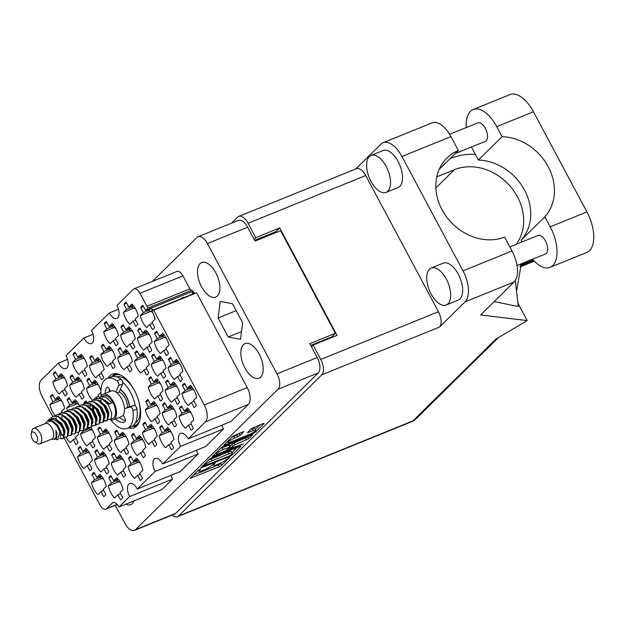 <?xml version="1.0" encoding="UTF-8"?>
<svg xmlns="http://www.w3.org/2000/svg" width="625" height="625" viewBox="0 0 625 625"><rect width="100%" height="100%" fill="white"/><g stroke="black" fill="none" stroke-linecap="round" stroke-linejoin="round"><path stroke-width="0.94" d="M140 293.297A7.984 4.023 -112.1 0 0 133.961 288.891L176.906 271.469A7.984 4.023 67.9 0 1 182.945 275.867L140 293.297L146.938 306.289A7.984 4.023 67.9 0 0 148.016 308L145.594 310.391L142.922 305.391A12.969 6.547 -112.1 0 0 142.805 305.438A12.969 6.547 -112.1 0 0 140.719 307.562L143.391 312.562L140.305 315.602A12.969 6.547 -112.1 0 0 142.742 322.32A12.969 6.547 -112.1 0 0 146.688 327.555L149.773 324.516L152.445 329.516A12.969 6.547 -112.1 0 0 152.555 329.477A12.969 6.547 -112.1 0 0 154.648 327.344L151.977 322.344L155.062 319.305A12.969 6.547 -112.1 0 0 151.539 310.766A7.984 4.023 67.9 0 0 152.977 310.688A7.984 4.023 67.9 0 0 153.68 310.227L204.281 405L247.227 387.57A13.57 6.844 67.9 0 1 248.352 404.445L231.102 421.438L188.156 438.867A9.977 5.031 -112.1 0 0 180.609 433.359A9.977 5.031 -112.1 0 0 180.562 446.352L162.703 463.945L205.648 446.516L223.508 428.93L180.562 446.352M123.906 304.297L126.57 309.297L123.492 312.336A12.969 6.547 -112.1 0 0 125.93 319.055A12.969 6.547 -112.1 0 0 129.875 324.297L132.953 321.258L135.625 326.258A12.969 6.547 -112.1 0 0 135.742 326.211A12.969 6.547 -112.1 0 0 137.828 324.086L135.156 319.086L138.242 316.047A12.969 6.547 -112.1 0 0 131.859 304.094L128.773 307.125L126.109 302.125A12.969 6.547 -112.1 0 0 125.992 302.172A12.969 6.547 -112.1 0 0 123.906 304.297L126.664 303.18M148.719 379L151.391 384.008L148.305 387.039A12.969 6.547 -112.1 0 0 150.742 393.766A12.969 6.547 -112.1 0 0 154.688 399L157.773 395.961L160.438 400.961A12.969 6.547 -112.1 0 0 160.555 400.914A12.969 6.547 -112.1 0 0 162.641 398.789L159.977 393.789L163.055 390.75A12.969 6.547 -112.1 0 0 156.672 378.797L153.594 381.836L150.922 376.836A12.969 6.547 -112.1 0 0 150.805 376.875A12.969 6.547 -112.1 0 0 148.719 379L151.484 377.883M168.469 359.539L171.141 364.539L168.055 367.578A12.969 6.547 -112.1 0 0 170.5 374.297A12.969 6.547 -112.1 0 0 174.438 379.531L177.523 376.492L180.195 381.492A12.969 6.547 -112.1 0 0 180.312 381.453A12.969 6.547 -112.1 0 0 182.398 379.328L179.727 374.32L182.812 371.289A12.969 6.547 -112.1 0 0 176.43 359.328L173.344 362.367L170.672 357.367A12.969 6.547 -112.1 0 0 170.562 357.414A12.969 6.547 -112.1 0 0 168.469 359.539L171.234 358.422M104.148 323.766L106.82 328.766L103.734 331.805A12.969 6.547 -112.1 0 0 106.172 338.523A12.969 6.547 -112.1 0 0 110.117 343.758L113.203 340.719L115.875 345.719A12.969 6.547 -112.1 0 0 115.984 345.672A12.969 6.547 -112.1 0 0 118.078 343.547L115.406 338.547L118.492 335.508A12.969 6.547 -112.1 0 0 112.102 323.555L109.023 326.594L106.352 321.594A12.969 6.547 -112.1 0 0 106.234 321.641A12.969 6.547 -112.1 0 0 104.148 323.766L106.914 322.641M137.781 330.289L140.453 335.289L137.367 338.328A12.969 6.547 -112.1 0 0 139.805 345.047A12.969 6.547 -112.1 0 0 143.75 350.281L146.836 347.242L149.5 352.242A12.969 6.547 -112.1 0 0 149.617 352.203A12.969 6.547 -112.1 0 0 151.703 350.07L149.039 345.07L152.117 342.031A12.969 6.547 -112.1 0 0 145.734 330.078L142.656 333.117L139.984 328.117A12.969 6.547 -112.1 0 0 139.867 328.164A12.969 6.547 -112.1 0 0 137.781 330.289L140.547 329.164M118.023 349.75L120.695 354.75L117.609 357.789A12.969 6.547 -112.1 0 0 120.047 364.508A12.969 6.547 -112.1 0 0 123.992 369.75L127.078 366.711L129.75 371.711A12.969 6.547 -112.1 0 0 129.867 371.664A12.969 6.547 -112.1 0 0 131.953 369.539L129.281 364.539L132.367 361.5A12.969 6.547 -112.1 0 0 125.984 349.547L122.898 352.586L120.227 347.578A12.969 6.547 -112.1 0 0 120.109 347.625A12.969 6.547 -112.1 0 0 118.023 349.75L120.789 348.633M151.656 356.273L154.328 361.281L151.242 364.312A12.969 6.547 -112.1 0 0 153.68 371.039A12.969 6.547 -112.1 0 0 157.625 376.273L160.711 373.234L163.383 378.234A12.969 6.547 -112.1 0 0 163.492 378.188A12.969 6.547 -112.1 0 0 165.586 376.062L162.914 371.062L166 368.023A12.969 6.547 -112.1 0 0 159.617 356.07L156.531 359.109L153.859 354.109A12.969 6.547 -112.1 0 0 153.742 354.148A12.969 6.547 -112.1 0 0 151.656 356.273L154.422 355.156M142.844 424.453L145.508 429.461L142.43 432.5A12.969 6.547 -112.1 0 0 144.867 439.219A12.969 6.547 -112.1 0 0 148.812 444.453L151.891 441.414L154.562 446.414A12.969 6.547 -112.1 0 0 154.68 446.367A12.969 6.547 -112.1 0 0 156.766 444.242L154.094 439.242L157.18 436.203A12.969 6.547 -112.1 0 0 150.797 424.25L147.711 427.289L145.047 422.289A12.969 6.547 -112.1 0 0 144.93 422.328A12.969 6.547 -112.1 0 0 142.844 424.453L145.602 423.336M120.961 327.023L123.633 332.023L120.547 335.062A12.969 6.547 -112.1 0 0 122.992 341.781A12.969 6.547 -112.1 0 0 126.93 347.023L130.016 343.984L132.688 348.984A12.969 6.547 -112.1 0 0 132.805 348.938A12.969 6.547 -112.1 0 0 134.891 346.812L132.219 341.812L135.305 338.773A12.969 6.547 -112.1 0 0 128.922 326.82L125.836 329.852L123.164 324.852A12.969 6.547 -112.1 0 0 123.055 324.898A12.969 6.547 -112.1 0 0 120.961 327.023L123.727 325.906M101.211 346.492L103.883 351.492L100.797 354.531A12.969 6.547 -112.1 0 0 103.234 361.25A12.969 6.547 -112.1 0 0 107.18 366.484L110.266 363.445L112.93 368.445A12.969 6.547 -112.1 0 0 113.047 368.398A12.969 6.547 -112.1 0 0 115.133 366.273L112.469 361.273L115.547 358.234A12.969 6.547 -112.1 0 0 109.164 346.281L106.086 349.32L103.414 344.32A12.969 6.547 -112.1 0 0 103.297 344.367A12.969 6.547 -112.1 0 0 101.211 346.492L103.977 345.367M154.594 333.547L157.266 338.555L154.18 341.586A12.969 6.547 -112.1 0 0 156.617 348.312A12.969 6.547 -112.1 0 0 160.562 353.547L163.648 350.508L166.32 355.508A12.969 6.547 -112.1 0 0 166.438 355.461A12.969 6.547 -112.1 0 0 168.523 353.336L165.852 348.336L168.938 345.297A12.969 6.547 -112.1 0 0 162.555 333.344L159.469 336.383L156.797 331.383A12.969 6.547 -112.1 0 0 156.68 331.422A12.969 6.547 -112.1 0 0 154.594 333.547L157.359 332.43M134.844 353.016L137.508 358.016L134.43 361.055A12.969 6.547 -112.1 0 0 136.867 367.773A12.969 6.547 -112.1 0 0 140.812 373.008L143.891 369.969L146.562 374.969A12.969 6.547 -112.1 0 0 146.68 374.93A12.969 6.547 -112.1 0 0 148.766 372.797L146.094 367.797L149.18 364.758A12.969 6.547 -112.1 0 0 142.797 352.805L139.711 355.844L137.047 350.844A12.969 6.547 -112.1 0 0 136.93 350.891A12.969 6.547 -112.1 0 0 134.844 353.016L137.602 351.891M162.594 404.992L165.266 409.992L162.18 413.031A12.969 6.547 -112.1 0 0 164.617 419.75A12.969 6.547 -112.1 0 0 168.562 424.984L171.648 421.945L174.32 426.945A12.969 6.547 -112.1 0 0 174.438 426.906A12.969 6.547 -112.1 0 0 176.523 424.781L173.852 419.773L176.938 416.742A12.969 6.547 -112.1 0 0 170.555 404.781L167.469 407.82L164.797 402.82A12.969 6.547 -112.1 0 0 164.68 402.867A12.969 6.547 -112.1 0 0 162.594 404.992L165.359 403.875M145.781 401.727L148.445 406.734L145.367 409.773A12.969 6.547 -112.1 0 0 147.805 416.492A12.969 6.547 -112.1 0 0 151.75 421.727L154.828 418.687L157.5 423.688A12.969 6.547 -112.1 0 0 157.617 423.641A12.969 6.547 -112.1 0 0 159.703 421.516L157.039 416.516L160.117 413.477A12.969 6.547 -112.1 0 0 153.734 401.523L150.648 404.562L147.984 399.562A12.969 6.547 -112.1 0 0 147.867 399.602A12.969 6.547 -112.1 0 0 145.781 401.727L148.539 400.609M165.531 382.266L168.203 387.266L165.117 390.305A12.969 6.547 -112.1 0 0 167.555 397.023A12.969 6.547 -112.1 0 0 171.5 402.258L174.586 399.219L177.258 404.219A12.969 6.547 -112.1 0 0 177.375 404.18A12.969 6.547 -112.1 0 0 179.461 402.055L176.789 397.047L179.875 394.016A12.969 6.547 -112.1 0 0 173.492 382.055L170.406 385.094L167.734 380.094A12.969 6.547 -112.1 0 0 167.617 380.141A12.969 6.547 -112.1 0 0 165.531 382.266L168.297 381.148M159.656 427.719L162.328 432.719L159.242 435.758A12.969 6.547 -112.1 0 0 161.68 442.477A12.969 6.547 -112.1 0 0 165.625 447.711L168.711 444.672L171.383 449.672A12.969 6.547 -112.1 0 0 171.492 449.633A12.969 6.547 -112.1 0 0 173.586 447.508L170.914 442.5L173.992 439.469A12.969 6.547 -112.1 0 0 167.609 427.508L164.531 430.547L161.859 425.547A12.969 6.547 -112.1 0 0 161.742 425.594A12.969 6.547 -112.1 0 0 159.656 427.719L162.422 426.602M179.406 408.258L182.078 413.258L178.992 416.297A12.969 6.547 -112.1 0 0 181.438 423.016A12.969 6.547 -112.1 0 0 185.383 428.25L188.461 425.211L191.133 430.211A12.969 6.547 -112.1 0 0 191.25 430.164A12.969 6.547 -112.1 0 0 193.336 428.039L190.664 423.039L193.75 420A12.969 6.547 -112.1 0 0 187.367 408.047L184.281 411.086L181.609 406.086A12.969 6.547 -112.1 0 0 181.5 406.125A12.969 6.547 -112.1 0 0 179.406 408.258L182.172 407.133M182.352 385.531L185.016 390.531L181.938 393.57A12.969 6.547 -112.1 0 0 184.375 400.289A12.969 6.547 -112.1 0 0 188.32 405.523L191.398 402.484L194.07 407.484A12.969 6.547 -112.1 0 0 194.188 407.438A12.969 6.547 -112.1 0 0 196.273 405.312L193.602 400.312L196.688 397.273A12.969 6.547 -112.1 0 0 190.305 385.32L187.219 388.359L184.555 383.359A12.969 6.547 -112.1 0 0 184.438 383.398A12.969 6.547 -112.1 0 0 182.352 385.531L185.109 384.406M91.938 474.617L94.602 479.617L91.523 482.656A12.969 6.547 -112.1 0 0 93.961 489.375A12.969 6.547 -112.1 0 0 97.906 494.609L100.984 491.57L103.656 496.57A12.969 6.547 -112.1 0 0 103.773 496.523A12.969 6.547 -112.1 0 0 105.859 494.398L103.188 489.398L106.273 486.359A12.969 6.547 -112.1 0 0 99.891 474.406L96.805 477.445L94.141 472.445A12.969 6.547 -112.1 0 0 94.023 472.492A12.969 6.547 -112.1 0 0 91.938 474.617L94.695 473.492M108.75 477.875L111.422 482.875L108.336 485.914A12.969 6.547 -112.1 0 0 110.773 492.633A12.969 6.547 -112.1 0 0 114.719 497.875L117.805 494.836L120.477 499.836A12.969 6.547 -112.1 0 0 120.586 499.789A12.969 6.547 -112.1 0 0 122.68 497.664L120.008 492.664L123.094 489.625A12.969 6.547 -112.1 0 0 116.711 477.672L113.625 480.703L110.953 475.703A12.969 6.547 -112.1 0 0 110.836 475.75A12.969 6.547 -112.1 0 0 108.75 477.875L111.516 476.758M128.508 458.414L131.172 463.414L128.094 466.453A12.969 6.547 -112.1 0 0 130.531 473.172A12.969 6.547 -112.1 0 0 134.477 478.406L137.555 475.367L140.227 480.367A12.969 6.547 -112.1 0 0 140.344 480.328A12.969 6.547 -112.1 0 0 142.43 478.195L139.758 473.195L142.844 470.156A12.969 6.547 -112.1 0 0 136.461 458.203L133.375 461.242L130.711 456.242A12.969 6.547 -112.1 0 0 130.594 456.289A12.969 6.547 -112.1 0 0 128.508 458.414L131.266 457.289M94.875 451.891L97.547 456.891L94.461 459.93A12.969 6.547 -112.1 0 0 96.898 466.648A12.969 6.547 -112.1 0 0 100.844 471.883L103.93 468.844L106.594 473.844A12.969 6.547 -112.1 0 0 106.711 473.797A12.969 6.547 -112.1 0 0 108.797 471.672L106.133 466.672L109.211 463.633A12.969 6.547 -112.1 0 0 102.828 451.68L99.75 454.719L97.078 449.719A12.969 6.547 -112.1 0 0 96.961 449.766A12.969 6.547 -112.1 0 0 94.875 451.891L97.641 450.766M114.625 432.422L117.297 437.422L114.211 440.461A12.969 6.547 -112.1 0 0 116.656 447.18A12.969 6.547 -112.1 0 0 120.594 452.422L123.68 449.383L126.352 454.383A12.969 6.547 -112.1 0 0 126.469 454.336A12.969 6.547 -112.1 0 0 128.555 452.211L125.883 447.211L128.969 444.172A12.969 6.547 -112.1 0 0 122.586 432.219L119.5 435.25L116.828 430.25A12.969 6.547 -112.1 0 0 116.711 430.297A12.969 6.547 -112.1 0 0 114.625 432.422L117.391 431.305M111.688 455.148L114.359 460.148L111.273 463.188A12.969 6.547 -112.1 0 0 113.711 469.906A12.969 6.547 -112.1 0 0 117.656 475.148L120.742 472.109L123.414 477.109A12.969 6.547 -112.1 0 0 123.531 477.062A12.969 6.547 -112.1 0 0 125.617 474.937L122.945 469.938L126.031 466.898A12.969 6.547 -112.1 0 0 119.648 454.945L116.562 457.977L113.891 452.977A12.969 6.547 -112.1 0 0 113.773 453.023A12.969 6.547 -112.1 0 0 111.688 455.148L114.453 454.031M66.148 437.281A12.969 6.547 -112.1 0 0 66.203 437.398A12.969 6.547 -112.1 0 0 70.148 442.633L73.234 439.594L75.906 444.594A12.969 6.547 -112.1 0 0 76.023 444.547A12.969 6.547 -112.1 0 0 78.109 442.422L75.438 437.422L78.523 434.383A12.969 6.547 -112.1 0 0 78.039 432.445M89.812 357.719L92.484 362.719L89.398 365.758A12.969 6.547 -112.1 0 0 91.836 372.477A12.969 6.547 -112.1 0 0 95.781 377.711L98.867 374.672L101.539 379.672A12.969 6.547 -112.1 0 0 101.656 379.633A12.969 6.547 -112.1 0 0 103.742 377.508L101.07 372.508L104.156 369.469A12.969 6.547 -112.1 0 0 97.773 357.508L94.688 360.547L92.016 355.547A12.969 6.547 -112.1 0 0 91.898 355.594A12.969 6.547 -112.1 0 0 89.812 357.719L92.578 356.602M70.055 377.188L72.727 382.188L69.648 385.227A12.969 6.547 -112.1 0 0 72.086 391.945A12.969 6.547 -112.1 0 0 76.031 397.18L79.109 394.141L81.781 399.141A12.969 6.547 -112.1 0 0 81.898 399.094A12.969 6.547 -112.1 0 0 83.984 396.969L81.312 391.969L84.398 388.93A12.969 6.547 -112.1 0 0 78.016 376.977L74.93 380.016L72.266 375.016A12.969 6.547 -112.1 0 0 72.148 375.055A12.969 6.547 -112.1 0 0 70.055 377.188L72.82 376.062M131.445 435.687L134.109 440.688L131.031 443.727A12.969 6.547 -112.1 0 0 133.469 450.445A12.969 6.547 -112.1 0 0 137.414 455.68L140.5 452.641L143.164 457.641A12.969 6.547 -112.1 0 0 143.281 457.602A12.969 6.547 -112.1 0 0 145.367 455.469L142.703 450.469L145.781 447.43A12.969 6.547 -112.1 0 0 139.398 435.477L136.32 438.516L133.648 433.516A12.969 6.547 -112.1 0 0 133.531 433.562A12.969 6.547 -112.1 0 0 131.445 435.687L134.203 434.562M83.32 430.25L83.664 430.898L80.586 433.938A12.969 6.547 -112.1 0 0 83.023 440.656A12.969 6.547 -112.1 0 0 86.969 445.891L90.047 442.852L92.719 447.859A12.969 6.547 -112.1 0 0 92.836 447.813A12.969 6.547 -112.1 0 0 94.922 445.688L92.25 440.688L95.336 437.648A12.969 6.547 -112.1 0 0 90.562 427.391M100.914 390.914A12.969 6.547 -112.1 0 0 94.828 380.234L91.75 383.273L89.078 378.273A12.969 6.547 -112.1 0 0 88.961 378.32A12.969 6.547 -112.1 0 0 86.875 380.445L89.547 385.445L86.461 388.484A12.969 6.547 -112.1 0 0 88.898 395.203A12.969 6.547 -112.1 0 0 92.68 400.297M73 354.461L75.664 359.461L72.586 362.5A12.969 6.547 -112.1 0 0 75.023 369.219A12.969 6.547 -112.1 0 0 78.969 374.453L82.047 371.414L84.719 376.414A12.969 6.547 -112.1 0 0 84.836 376.367A12.969 6.547 -112.1 0 0 86.922 374.242L84.25 369.242L87.336 366.203A12.969 6.547 -112.1 0 0 80.953 354.25L77.867 357.289L75.203 352.289A12.969 6.547 -112.1 0 0 75.086 352.328A12.969 6.547 -112.1 0 0 73 354.461L75.758 353.336M78.055 448.625L80.727 453.625L77.641 456.664A12.969 6.547 -112.1 0 0 80.086 463.383A12.969 6.547 -112.1 0 0 84.023 468.617L87.109 465.578L89.781 470.586A12.969 6.547 -112.1 0 0 89.898 470.539A12.969 6.547 -112.1 0 0 91.984 468.414L89.312 463.414L92.398 460.375A12.969 6.547 -112.1 0 0 86.016 448.414L82.93 451.453L80.258 446.453A12.969 6.547 -112.1 0 0 80.148 446.5A12.969 6.547 -112.1 0 0 78.055 448.625L80.82 447.508M97.812 429.164L100.484 434.164L97.398 437.203A12.969 6.547 -112.1 0 0 99.836 443.922A12.969 6.547 -112.1 0 0 103.781 449.156L106.867 446.117L109.539 451.117A12.969 6.547 -112.1 0 0 109.648 451.07A12.969 6.547 -112.1 0 0 111.742 448.945L109.07 443.945L112.156 440.906A12.969 6.547 -112.1 0 0 105.766 428.953L102.688 431.992L100.016 426.992A12.969 6.547 -112.1 0 0 99.898 427.039A12.969 6.547 -112.1 0 0 97.812 429.164L100.578 428.039M53.242 373.922L55.914 378.922L52.828 381.961A12.969 6.547 -112.1 0 0 55.266 388.68A12.969 6.547 -112.1 0 0 59.211 393.914L62.297 390.875L64.969 395.875A12.969 6.547 -112.1 0 0 65.086 395.836A12.969 6.547 -112.1 0 0 67.172 393.703L64.5 388.703L67.586 385.664A12.969 6.547 -112.1 0 0 61.203 373.711L58.117 376.75L55.445 371.75A12.969 6.547 -112.1 0 0 55.328 371.797A12.969 6.547 -112.1 0 0 53.242 373.922L56.008 372.797M60.289 400.469L49.891 404.688A12.969 6.547 -112.1 0 0 52.328 411.406A12.969 6.547 -112.1 0 0 55.344 415.719M249.211 434.516A5.242 0.922 151.9 0 0 255.398 430.852A5.242 0.922 151.9 0 0 255.828 430.086A5.242 0.922 151.9 0 0 253.203 430.586L247.477 432.695L251.406 428.695L263.273 423.445L264.094 423.547L255.297 432.219L252.984 433.586L224.781 445.031L223.953 444.938L232.758 436.266L243.969 431.492L240.039 435.492L234.633 438.117A5.242 0.922 151.9 0 0 229.977 440.594A5.242 0.922 151.9 0 0 228.016 442.555A5.242 0.922 151.9 0 0 230.641 442.047L249.211 434.516M243.477 443.867L230.172 448.531L234.984 444.695L248.734 438.688L252.664 434.688L223.469 446.32L221.156 447.688L212.195 456.648L243.477 443.867M128.484 427.945A28.938 14.602 -112.1 0 0 134.164 427.789A28.938 14.602 -112.1 0 0 134.305 390.125A28.938 14.602 -112.1 0 0 112.414 374.172A28.938 14.602 -112.1 0 0 108.227 378.023M215.82 272.828A18.656 9.414 -112.1 0 0 201.695 262.539A18.656 9.414 -112.1 0 0 201.609 286.828A18.656 9.414 -112.1 0 0 215.727 297.117A18.656 9.414 -112.1 0 0 215.82 272.828M259.109 353.914A18.656 9.414 -112.1 0 0 244.992 343.625A18.656 9.414 -112.1 0 0 244.906 367.914A18.656 9.414 -112.1 0 0 259.023 378.203A18.656 9.414 -112.1 0 0 259.109 353.914M140.719 307.562L143.484 306.438M87.086 402.773L86.141 401A12.969 6.547 -112.1 0 0 86.023 401.047A12.969 6.547 -112.1 0 0 83.938 403.172L86.695 402.055M86.875 380.445L89.641 379.328M92.203 425.641L94.312 425.875L95.125 425.266L95.75 419.344L92.125 410.938L85.773 405.211L81.172 404.93L79.578 406A12.969 6.547 -112.1 0 0 75.078 399.703L71.992 402.742L69.32 397.742A12.969 6.547 -112.1 0 0 69.203 397.781A12.969 6.547 -112.1 0 0 67.117 399.914L69.883 398.789M49.891 404.688L52.977 401.648L50.305 396.648L53.07 395.523M50.305 396.648A12.969 6.547 67.9 0 1 52.391 394.523A12.969 6.547 67.9 0 1 52.508 394.477L55.18 399.477L58.258 396.438A12.969 6.547 -112.1 0 1 64.648 408.391L61.562 411.43L62.211 412.656M247.227 387.57L196.625 292.805L153.68 310.227M195.094 293.422A7.984 4.023 -112.1 0 1 194.484 293.344L151.539 310.766M240.086 446.305L211.875 457.742L209.562 459.117L200.602 468.078L229.789 456.445L232.102 455.07L240.906 446.398L240.086 446.305M115.297 505.312L125.039 523.562A12.375 6.242 -112.1 0 0 134.406 530.391A12.375 6.242 -112.1 0 0 135.484 529.664L278.023 389.227A12.375 6.242 -112.1 0 0 277 373.844L207.43 243.547A12.375 6.242 -112.1 0 0 198.07 236.727A12.375 6.242 -112.1 0 0 196.984 237.445L152.344 281.438M198.07 236.727L238.297 220.406A12.375 6.242 67.9 0 1 247.656 227.227L255.062 241.086L280.602 230.727L335.375 333.297L309.828 343.656L317.227 357.516A12.375 6.242 67.9 0 1 318.258 372.898L175.719 513.344A12.375 6.242 67.9 0 1 174.633 514.062L134.406 530.391M199.453 470.352L200.586 469.141L198.281 470.234L190.195 478.328L219.391 466.695L221.703 465.32L229.625 457.516L226.406 459.414A6.266 1.109 151.9 0 1 219 463.805L216.656 464.758A6.266 1.109 151.9 0 1 213.508 465.359A6.266 1.109 151.9 0 1 214.023 464.438L215.164 463.227L211.828 465.328A6.266 1.109 151.9 0 1 204.43 469.711L202.078 470.672A6.266 1.109 151.9 0 1 198.938 471.266A6.266 1.109 151.9 0 1 199.453 470.352L199.086 469.672M118.461 309.234L109.328 312.938L91.469 330.531A9.977 5.031 -112.1 0 1 91.422 343.523A9.977 5.031 -112.1 0 1 83.875 338.016L66.016 355.609A9.977 5.031 -112.1 0 1 65.969 368.602A9.977 5.031 -112.1 0 1 58.422 363.102L41.172 380.094A13.57 6.844 -112.1 0 0 42.297 396.961L52.734 416.508M93.008 334.312L83.875 338.016M67.555 359.391L58.422 363.102M172.602 479.086L161.961 489.562L119.016 506.992L129.656 496.508L172.602 479.086A9.977 5.031 67.9 0 1 171.07 475.305M155.109 471.43L137.25 489.023L180.195 471.602L198.055 454.008L155.109 471.43A9.977 5.031 -112.1 0 1 155.156 458.437A9.977 5.031 -112.1 0 1 162.703 463.945M310.758 345.391L331.727 336.891L335.375 333.297M331.727 336.891L331.992 337.391M275.602 231.781L276.031 232.578M95.625 425.063L95.656 425.133A12.969 6.547 -112.1 0 0 95.773 425.086A12.969 6.547 -112.1 0 0 96.93 424.305M133.961 288.891A7.984 4.023 -112.1 0 0 133.258 289.359L116.922 305.453A9.977 5.031 -112.1 0 1 116.875 318.445A9.977 5.031 -112.1 0 1 109.328 312.938M63.992 437.586L99.844 504.734A7.984 4.023 -112.1 0 0 105.883 509.133A7.984 4.023 -112.1 0 0 106.578 508.664L112.281 503.055A7.984 4.023 67.9 0 1 112.977 502.586A7.984 4.023 67.9 0 1 119.016 506.992M248.352 404.445L205.406 421.867L188.156 438.867M182.945 275.867L189.883 288.867A7.984 4.023 -112.1 0 0 190.961 290.578L191.617 289.93A12.969 6.547 -112.1 0 1 194.484 293.344M223.508 428.93A9.977 5.031 67.9 0 1 221.969 425.148M198.055 454.008A9.977 5.031 67.9 0 1 196.516 450.227M125.859 504.211A18.656 9.414 -112.1 0 0 130.773 504.57A18.656 9.414 -112.1 0 0 134.047 500.891M228.219 336.984L240.508 339.383L242.656 322.766L232.508 303.758L220.211 301.367L218.07 317.984L228.219 336.984L241.516 331.594M137.25 489.023A9.977 5.031 -112.1 0 0 129.703 483.516A9.977 5.031 -112.1 0 0 129.656 496.508M205.406 421.867A13.57 6.844 -112.1 0 0 204.281 405M83.938 403.172L84.266 403.797M97.391 398.359L102.242 398.531L108.586 404.258L112.078 402.844L105.734 397.109L101.133 396.836L99.539 397.898L98.133 395.234L100.906 392.492M93.266 400.023L95.93 397.398L96.625 398.703M67.117 399.914L69.789 404.914L66.703 407.953A12.969 6.547 -112.1 0 0 67.492 410.852M72.242 433.742L74.359 433.969L75.172 433.359L75.797 427.445L72.164 419.039L65.82 413.305L61.219 413.031L58.805 414.148M236.18 310.633L218.07 317.984M148.016 308L190.961 290.578M193.25 475.188L218.461 464.961L222.008 462.375M231.992 452.539L237.086 447.516M203.773 466.086L229.109 456.109L231.813 454.086A6.266 1.109 151.9 0 0 232.328 453.172A6.266 1.109 151.9 0 0 229.18 453.773L212.258 460.641A6.266 1.109 151.9 0 0 204.859 465.023L203.773 466.086L203.328 465.258M232.328 453.172L231.398 451.438A6.266 1.109 151.9 0 0 228.258 452.039L229.18 453.773M208.328 460.336A6.266 1.109 151.9 0 1 211.336 458.906L228.258 452.039M248.688 436.094L247.812 436.953L248.734 438.688M230.203 445.859L234.055 442.961L247.812 436.953M216.086 453.172L215.25 453.516M223.109 449.516A5.242 0.922 151.9 0 0 218.453 451.984A5.242 0.922 151.9 0 0 216.492 453.945A5.242 0.922 151.9 0 0 219.125 453.445L225.664 450.789L230.477 446.961L223.109 449.516L222.187 447.781A5.242 0.922 151.9 0 0 220.07 448.766M230.633 446.672L229.711 444.938L228.727 445.125L229.656 446.859M222.187 447.781L228.727 445.125M231.68 437.32A5.242 0.922 151.9 0 1 233.703 436.383L236.797 435.133L239.984 432.898M255.828 430.086L254.898 428.352A5.242 0.922 151.9 0 0 252.273 428.852L253.203 430.586M250.531 429.562L252.273 428.852M255.469 429.406L260.281 424.664M226.844 442.086L227.602 441.781M55.18 399.477L59.516 397.719M52.977 401.648L58.164 399.547M59.359 413.602L62.125 412.484M58.117 376.75L62.453 374.992M55.914 378.922L61.102 376.82L60.539 375.766M63.227 377.742L52.828 381.961M62.297 390.875L65.062 389.758M102.688 431.992L107.023 430.234M100.484 434.164L105.672 432.055L105.109 431.008M107.797 432.984L97.398 437.203M106.867 446.117L109.633 444.992M82.93 451.453L87.266 449.695M80.727 453.625L85.914 451.523M88.039 452.445L77.641 456.664M87.109 465.578L89.875 464.461M77.867 357.289L82.211 355.523M75.664 359.461L80.852 357.352M82.977 358.281L72.586 362.5M82.047 371.414L84.812 370.289M71.992 402.742L76.328 400.984M69.789 404.914L74.977 402.805M77.102 403.734L66.703 407.953M91.75 383.273L96.086 381.516M89.547 385.445L94.734 383.344L94.172 382.289M96.852 384.266L86.461 388.484M95.93 397.398L98.688 396.281M87.922 427.898L88.852 427.516M83.664 430.898L88.852 428.797M90.977 429.719L80.586 433.938M90.047 442.852L92.812 441.734M136.32 438.516L140.656 436.758M134.109 440.688L139.297 438.586L138.742 437.531M141.422 439.508L131.031 443.727M140.5 452.641L143.258 451.523M74.93 380.016L79.266 378.258M72.727 382.188L77.914 380.078L77.352 379.031M80.039 381.008L69.648 385.227M79.109 394.141L81.875 393.016M94.688 360.547L99.023 358.789M92.484 362.719L97.672 360.617M99.797 361.539L89.398 365.758M98.867 374.672L101.633 373.555M73.234 439.594L76 438.469M93.18 407.297L92.586 407.531M116.562 457.977L120.898 456.219M114.359 460.148L119.547 458.047M121.672 458.969L111.273 463.188M120.742 472.109L123.508 470.984M119.5 435.25L123.836 433.492M117.297 437.422L122.484 435.32M124.609 436.242L114.211 440.461M123.68 449.383L126.445 448.258M99.75 454.719L104.086 452.961M97.547 456.891L102.734 454.781M104.852 455.711L94.461 459.93M103.93 468.844L106.688 467.719M133.375 461.242L137.711 459.484M131.172 463.414L136.359 461.312L135.805 460.258M138.484 462.234L128.094 466.453M137.555 475.367L140.32 474.25M113.625 480.703L117.961 478.945M111.422 482.875L116.609 480.773L116.047 479.727M118.734 481.695L108.336 485.914M117.805 494.836L120.57 493.711M96.805 477.445L101.148 475.688M94.602 479.617L99.789 477.508M101.914 478.438L91.523 482.656M100.984 491.57L103.75 490.445M187.219 388.359L191.555 386.602M185.016 390.531L190.203 388.422L189.648 387.375M192.328 389.352L181.938 393.57M191.398 402.484L194.164 401.359M184.281 411.086L188.617 409.328M182.078 413.258L187.266 411.148M189.391 412.078L178.992 416.297M188.461 425.211L191.227 424.086M164.531 430.547L168.867 428.789M162.328 432.719L167.516 430.617M169.633 431.539L159.242 435.758M168.711 444.672L171.477 443.555M170.406 385.094L174.742 383.336M168.203 387.266L173.391 385.164M175.516 386.086L165.117 390.305M174.586 399.219L177.352 398.102M150.648 404.562L154.992 402.797M148.445 406.734L153.633 404.625M155.758 405.555L145.367 409.773M154.828 418.687L157.594 417.562M167.469 407.82L171.805 406.062M165.266 409.992L170.453 407.891L169.891 406.836M172.578 408.812L162.18 413.031M171.648 421.945L174.414 420.828M139.711 355.844L144.047 354.086M137.508 358.016L142.695 355.914M144.82 356.836L134.43 361.055M143.891 369.969L146.656 368.852M159.469 336.383L163.805 334.617M157.266 338.555L162.453 336.445L161.891 335.398M164.578 337.375L154.18 341.586M163.648 350.508L166.414 349.383M106.086 349.32L110.422 347.562M103.883 351.492L109.07 349.383M111.188 350.312L100.797 354.531M110.266 363.445L113.023 362.328M125.836 329.852L130.172 328.094M123.633 332.023L128.82 329.922L128.258 328.875M130.945 330.844L120.547 335.062M130.016 343.984L132.781 342.859M147.711 427.289L152.047 425.523M145.508 429.461L150.695 427.352M152.82 428.281L142.43 432.5M151.891 441.414L154.656 440.289M156.531 359.109L160.867 357.344M154.328 361.281L159.516 359.172L158.953 358.125M161.641 360.102L151.242 364.312M160.711 373.234L163.477 372.109M122.898 352.586L127.234 350.82M120.695 354.75L125.883 352.648L125.32 351.602M128.008 353.578L117.609 357.789M127.078 366.711L129.844 365.586M142.656 333.117L146.992 331.359M140.453 335.289L145.641 333.188M147.758 334.109L137.367 338.328M146.836 347.242L149.594 346.125M109.023 326.594L113.359 324.836M106.82 328.766L112.008 326.656M114.133 327.586L103.734 331.805M113.203 340.719L115.969 339.602M173.344 362.367L177.68 360.609M171.141 364.539L176.328 362.438M178.453 363.359L168.055 367.578M177.523 376.492L180.289 375.375M153.594 381.836L157.93 380.07M151.391 384.008L156.578 381.898M158.695 382.828L148.305 387.039M157.773 395.961L160.531 394.836M128.773 307.125L133.109 305.367M126.57 309.297L131.758 307.195M133.883 308.117L123.492 312.336M132.953 321.258L135.719 320.133M145.594 310.391L192.875 291.211M143.391 312.562L148.578 310.461L148.016 309.406M150.703 311.383L140.305 315.602M149.773 324.516L152.539 323.398M193.977 390.062L190.211 388.438L191.797 386.883M522.094 241.922L521.164 240.172A49.883 42.164 45.4 0 0 524.516 190.062A49.883 42.164 45.4 0 0 478.375 160.039L473.031 150.031A31.133 15.703 67.9 0 1 471.5 146.961M466.297 127.539A31.133 15.703 67.9 0 1 470.453 111.328A31.133 15.703 67.9 0 1 473.18 109.508A31.133 15.703 67.9 0 1 496.734 126.68L502.078 136.68A49.883 42.164 45.4 0 1 548.219 166.711A49.883 42.164 45.4 0 1 544.867 216.812L550.211 226.82A31.133 15.703 67.9 0 1 550.062 267.344A31.133 15.703 67.9 0 1 532.562 259.203M449.641 134.297L477.805 122.875A9.977 5.031 67.9 0 1 485.805 129.281A9.977 5.031 67.9 0 1 486.18 140.781A9.977 5.031 67.9 0 1 485.305 141.359L455.211 153.57M509.844 246.891L537.938 235.492A9.977 5.031 67.9 0 1 545.938 241.906A9.977 5.031 67.9 0 1 546.312 253.398A9.977 5.031 67.9 0 1 545.438 253.984L517.008 265.516M447.961 303.844A19.953 10.07 -112.1 0 0 447.219 280.852A19.953 10.07 -112.1 0 0 431.211 268.023A19.953 10.07 -112.1 0 0 429.461 269.188A19.953 10.07 -112.1 0 0 430.203 292.18A19.953 10.07 -112.1 0 0 446.219 305.008A19.953 10.07 -112.1 0 0 447.961 303.844M446.219 305.008L458.188 300.148A19.953 10.07 -112.1 0 0 459.938 298.984A19.953 10.07 -112.1 0 0 459.195 275.992A19.953 10.07 -112.1 0 0 443.188 263.164L431.211 268.023M387.828 191.219A19.953 10.07 -112.1 0 0 387.086 168.227A19.953 10.07 -112.1 0 0 371.078 155.406A19.953 10.07 -112.1 0 0 369.328 156.57A19.953 10.07 -112.1 0 0 370.07 179.562A19.953 10.07 -112.1 0 0 386.086 192.383A19.953 10.07 -112.1 0 0 387.828 191.219M386.086 192.383L398.055 187.531A19.953 10.07 -112.1 0 0 399.805 186.367A19.953 10.07 -112.1 0 0 399.062 163.375A19.953 10.07 -112.1 0 0 383.055 150.547L371.078 155.406M521.164 240.172L544.867 216.812M172.055 515.109A12.375 6.242 -112.1 0 0 177.422 516.734A12.375 6.242 -112.1 0 0 178.508 516.016L321.805 374.828A12.375 6.242 -112.1 0 0 320.781 359.438L438.438 311.703A12.375 6.242 67.9 0 1 439.461 327.086L465.07 301.859A24.945 12.586 -112.1 0 0 463 270.844L401.945 156.492A24.945 12.586 -112.1 0 0 383.07 142.734A24.945 12.586 -112.1 0 0 380.883 144.195L355.766 168.945M238.703 216.438L356.359 168.703A12.375 6.242 67.9 0 1 365.727 175.523L248.062 223.258A12.375 6.242 -112.1 0 0 238.703 216.438A12.375 6.242 -112.1 0 0 237.617 217.156L231.539 223.148M438.438 311.703L365.727 175.523M383.07 142.734L432.078 122.852A24.945 12.586 67.9 0 1 450.953 136.609L401.945 156.492M439.203 169.352L458.359 150.469L450.953 136.609M463 270.844L512.016 250.961L504.609 237.094A49.883 42.164 45.4 0 1 446.312 216.57A49.883 42.164 45.4 0 1 446.953 158.055A49.883 42.164 45.4 0 1 458.359 150.469M512.016 250.961A24.945 12.586 67.9 0 1 514.078 281.977L480.609 314.961L527.188 320.578L517.93 303.234M494.195 301.57L518.305 306.539L515.305 280.43M254.086 239.266L255.742 237.641L248.062 223.258M320.781 359.438L313.102 345.062L311.445 346.688M255.742 237.641L279.688 227.922L337.047 335.344L313.102 345.062M527.188 320.578L495.914 339.109L412.875 420.93L178.508 516.016M332.281 337.281L331.953 336.664M276.312 232.461L275.891 231.664L254.633 240.289M279.688 227.922L275.891 231.664M475.383 154.438A61.859 52.281 45.4 0 0 456.195 156.516L450.437 158.281M436.781 176.836L454.422 169.68A49.883 42.164 -134.6 0 1 510.984 187.172A49.883 42.164 -134.6 0 1 516.234 244.297M473.18 109.508L509.898 94.609A31.133 15.703 67.9 0 1 533.453 111.781L586.93 211.922A31.133 15.703 67.9 0 1 586.781 252.445L550.062 267.344M478.375 160.039L502.078 136.68M64.875 378.453L61.109 376.836L62.695 375.273M109.445 433.695L105.68 432.07L107.266 430.516M89.688 453.156L85.922 451.539L85.352 450.469M87.508 449.977L85.922 451.539M84.625 358.992L80.859 357.367L80.297 356.305M82.445 355.805L80.859 357.367M78.75 404.445L74.984 402.82L74.414 401.758M76.57 401.258L74.984 402.82M98.508 384.977L94.742 383.359L96.32 381.797M92.625 430.43L88.859 428.812L88.297 427.742M90.133 427.555L88.859 428.812M143.07 440.219L139.312 438.602L140.891 437.039M81.688 381.719L77.922 380.094L79.508 378.531M101.445 362.25L97.68 360.633L97.109 359.562M99.266 359.07L97.68 360.633M93.172 406.672L92.742 406.492M92.336 405.562L91.805 406.086L91.281 405.109M123.32 459.68L119.555 458.063L118.984 457M121.141 456.5L119.555 458.063M126.258 436.953L122.492 435.336L121.922 434.273M124.078 433.773L122.492 435.336M106.5 456.422L102.742 454.797L102.172 453.734M104.32 453.242L102.742 454.797M140.133 462.945L136.367 461.328L137.953 459.766M120.383 482.406L116.617 480.789L118.203 479.227M103.562 479.148L99.797 477.523L99.234 476.461M101.383 475.969L99.797 477.523M61.938 401.18L58.172 399.562L57.602 398.492M59.758 398L58.172 399.562M191.039 412.789L187.273 411.164L186.703 410.102M188.859 409.609L187.273 411.164M171.289 432.25L167.523 430.633L166.953 429.562M169.102 429.07L167.523 430.633M177.164 386.797L173.398 385.18L172.828 384.109M174.984 383.617L173.398 385.18M157.406 406.258L153.641 404.641L153.078 403.578M155.227 403.078L153.641 404.641M174.227 409.523L170.461 407.906L172.047 406.344M146.469 357.547L142.703 355.93L142.141 354.859M144.289 354.367L142.703 355.93M166.227 338.078L162.461 336.461L164.047 334.898M112.836 351.023L109.078 349.398L108.508 348.336M110.656 347.844L109.078 349.398M132.594 331.555L128.828 329.938L130.414 328.375M154.469 428.984L150.703 427.367L150.141 426.305M152.289 425.805L150.703 427.367M163.289 360.805L159.523 359.188L161.109 357.625M129.656 354.281L125.891 352.664L127.477 351.102M149.406 334.82L145.648 333.203L145.078 332.133M147.227 331.641L145.648 333.203M115.781 328.297L112.016 326.672L111.445 325.609M113.602 325.117L112.016 326.672M180.102 364.07L176.336 362.453L175.766 361.383M177.922 360.891L176.336 362.453M160.344 383.531L156.586 381.914L156.016 380.852M158.164 380.352L156.586 381.914M135.531 308.828L131.766 307.211L131.203 306.148M133.352 305.648L131.766 307.211M184.773 297.281A4.992 4.219 45.4 0 0 182.523 297.523A4.992 4.219 45.4 0 0 181.336 298.297A4.992 4.219 45.4 0 0 180.859 298.875M153.461 309.992L150.305 308.477M192.875 294L192.164 292.664L193.492 291.961M152.352 312.094L148.586 310.477L150.406 308.68M192.953 292.258L193.703 293.664M36.414 435.039A5.391 2.719 67.9 0 1 37.438 440.688A5.391 2.719 67.9 0 1 34.539 441.711A5.391 2.719 67.9 0 1 32.312 439.078A5.391 2.719 67.9 0 1 31.25 433.602A5.391 2.719 67.9 0 1 36.414 435.039M31.25 433.602L31.914 430.711A8.383 4.227 67.9 0 1 33.609 428.32A8.383 4.227 67.9 0 1 39.953 432.945A8.383 4.227 67.9 0 1 39.914 443.852A8.383 4.227 67.9 0 1 37.031 443.32L34.539 441.711M33.609 428.32L45.586 423.461A8.383 4.227 67.9 0 1 51.922 428.086A8.383 4.227 67.9 0 1 51.883 438.992L39.914 443.852M100.688 397.047A13.766 6.945 67.9 0 1 103.109 394.312A13.766 6.945 67.9 0 1 113.523 401.906A13.766 6.945 67.9 0 1 113.461 419.828A13.766 6.945 67.9 0 1 109.75 419.523M103.109 394.312L111.086 391.07A13.766 6.945 67.9 0 1 121.508 398.664A13.766 6.945 67.9 0 1 121.445 416.586L113.461 419.828M101.164 396.062A26.937 13.594 67.9 0 1 106.938 378.547L110.93 376.922A26.937 13.594 67.9 0 1 121 379.195A2.992 1.508 67.9 0 1 122.641 383.938L119.273 391.906A1.195 0.602 67.9 0 1 119.109 392.109A10.477 5.289 67.9 0 1 125.047 397.961A10.477 5.289 67.9 0 1 127.305 407.359M120.188 389.75A13.766 6.945 67.9 0 1 126.297 396.719A13.766 6.945 67.9 0 1 129.281 406.781M55.172 439.156L56.266 439.547L55.898 430.398L56.25 436.727L54.18 439.398L51.406 439.188M45.102 423.656L46.578 422L51.422 421.016L56.836 425.625L59.828 431.711L57.82 439.664L56.266 439.547M60.695 423.695A12.172 6.141 67.9 0 1 62.5 428.086L59.906 424.086L53.477 419.266L47.727 420.703L49 419.273L54.523 418.234L60.695 423.695L62.352 426.5L64.32 432.094L63.695 438.016L62.391 438.828L59.922 438.398M91.555 401.141L93.148 400.078L97.75 400.352L104.094 406.078L107.727 414.484L107.102 420.406L106.289 421.016L104.172 420.781M93.398 399.977L98.25 400.148L104.594 405.883L106.25 408.688L108.227 414.289L107.602 420.203L106.289 421.016M106.531 420.891L104.297 420.375M95.547 399.523L97.141 398.453L101.742 398.734L108.086 404.461L111.719 412.867L111.094 418.789L110.281 419.398L108.164 419.164M101.125 396.836L103.703 395.789A12.172 6.141 67.9 0 1 112.914 402.5A12.172 6.141 67.9 0 1 112.859 418.352L110.281 419.398M104.703 413.414A12.172 6.141 67.9 0 1 103.648 411.633A12.172 6.141 67.9 0 1 102.062 407.938M62.5 428.086L63.82 432.297L63.195 438.219L62.391 438.828M62.633 438.703L60.102 437.992M51.117 417.93L53.234 416.266L57.836 416.547L64.188 422.273L67.812 430.68L67.188 436.602L66.375 437.203L64.266 436.977M53.484 416.172L58.336 416.344L64.68 422.07L66.344 424.883L68.312 430.477L67.688 436.398L66.375 437.203M61.187 433.125L59.406 429.586M55.633 415.711L57.227 414.648L61.828 414.922L68.172 420.656L71.805 429.063L71.18 434.984L70.367 435.586L68.258 435.359M57.477 414.555L62.328 414.719L68.672 420.453L70.336 423.266L72.305 428.859L71.68 434.781L70.367 435.586M61.469 412.937L66.32 413.102L72.664 418.836L74.32 421.648L76.297 427.242L75.672 433.156L74.359 433.969M63.617 412.477L65.211 411.406L69.812 411.688L76.156 417.414L79.789 425.82L79.164 431.742L78.352 432.352L76.234 432.117M63.914 412.484L65.711 411.203L70.312 411.484L76.656 417.211L78.312 420.023L80.289 425.617L79.664 431.539L78.352 432.352M67.609 410.852L69.203 409.789L73.805 410.07L80.148 415.797L83.781 424.203L83.156 430.125L82.344 430.727L80.227 430.5M69.453 409.695L74.305 409.867L80.648 415.594L82.305 418.406L84.281 424L83.648 429.922L82.344 430.727M71.594 409.234L73.188 408.172L77.797 408.445L84.141 414.18L87.773 422.586L87.141 428.508L86.336 429.109L84.219 428.883M73.445 408.078L78.297 408.242L84.641 413.977L86.297 416.789L88.273 422.383L87.641 428.305L86.336 429.109M75.586 407.617L77.18 406.555L81.789 406.828L88.133 412.563L91.766 420.969L91.133 426.883L90.328 427.492L88.211 427.266M77.438 406.461L82.281 406.625L88.633 412.359L90.289 415.164L92.258 420.766L91.633 426.68L90.328 427.492M85.133 423.414L83.352 419.867M81.422 404.836L86.273 405.008L92.625 410.734L94.281 413.547L96.25 419.141L95.625 425.063L94.312 425.875M83.57 404.375L85.164 403.312L89.766 403.586L96.117 409.32L99.742 417.727L99.117 423.648L98.305 424.25L96.195 424.023M85.414 403.219L90.266 403.391L96.609 409.117L98.273 411.93L100.242 417.523L99.617 423.445L98.305 424.25M87.562 402.758L89.156 401.695L93.758 401.969L100.102 407.703L103.734 416.109L103.109 422.023L102.297 422.633L100.188 422.406M89.406 401.602L94.258 401.766L100.602 407.5L102.266 410.313L104.234 415.906L103.609 421.828L102.297 422.633M61.766 418.664L62.062 416.383M520.406 266.781L533.844 261.328L520.406 266.781M520.125 266.352L524.5 264.844L519.922 266.859M525.461 264.086L524.5 264.844M530.234 262.242L533.844 261.328M531.188 262.133L534.039 260.852M533.781 260.578L521.688 265.297L529.75 261.312L533.461 260.227M522.586 263.25L526.695 262.164L520.578 265.273M528.289 260.938L526.695 262.164M520.508 265.445L521.688 265.297M529.75 261.312L529.516 260.023M531.539 259.625L529.258 260.547M531.297 259.75L532.836 259.523M100.977 401.867A12.172 6.141 67.9 0 1 101.109 399.961M62.266 426.336L63.813 430.055M64.078 434.375L63.117 435.617L60.383 434.414M70.25 423.102L71.789 426.82M78.234 419.859L79.781 423.617M86.211 416.625L87.766 420.375M85.133 425.414L84.406 424.781M94.195 413.383L95.75 417.141M93.117 422.172L92.391 421.547M102.18 410.148L103.734 413.898M55.898 430.398L56.977 433.484L56.703 438L55.133 438.852M56.516 419.336L61.906 423.797L64.953 430.242L64.586 434.883M63.578 435.305L61.852 434.461L59.891 431.93M64.742 416.188L69.891 420.555L72.938 427.008L72.57 431.641M72.727 412.953L77.875 417.32L80.922 423.766L80.555 428.406M80.711 409.711L85.859 414.078L88.906 420.531L88.531 425.164M85.195 424.156L83.844 422.227M88.695 406.477L93.836 410.836L96.883 417.289L96.516 421.93M89.805 407.422L90.781 404.961M96.672 403.234L101.82 407.602L104.867 414.055L104.5 418.687M99.484 400.805L100.414 400.078M104.656 400L109.461 403.906M58.227 427.875L59.828 431.711M55.164 418.523L55.992 418.062M66.258 424.719L67.812 428.469M60.68 423.672L60.594 422.195M74.242 421.477L75.789 425.234M73.164 430.273L72.43 429.641M82.219 418.242L83.773 421.992M90.203 415L91.758 418.758M87.922 405.109L91.672 405.258L93.789 406.477M98.188 411.766L99.742 415.516M97.109 420.555L96.383 419.922M92.609 410.719L92.883 405.867M106.172 408.523L107.719 412.281M105.094 417.32L104.359 416.688M49.836 420.656L52.758 421.047L57.914 425.414L60.961 431.867L60.406 436.672M55.5 418.695L56.508 417.891M60.758 417.812L65.898 422.172L68.945 428.625L68.578 433.258M68.734 414.57L73.883 418.938L76.93 425.391L76.664 429.906L76.086 430.352M73.219 429.016L71.875 427.086M76.719 411.336L81.867 415.695L84.914 422.148L84.547 426.781M84.703 408.094L89.844 412.461L92.891 418.906L92.523 423.547M92.688 404.859L97.828 409.219L100.875 415.672L100.508 420.305M97.172 419.297L95.82 417.375M93.633 410.562L93.68 406.398M100.664 401.617L105.812 405.984L108.859 412.43L108.492 417.07M105.148 416.055L103.805 414.133M106.938 378.547A26.937 13.594 67.9 0 1 117.008 380.812A2.992 1.508 67.9 0 1 118.648 385.555L115.922 392.016M124.484 408.625L130.117 407.031A2.992 1.508 67.9 0 1 132.93 410.625A26.937 13.594 67.9 0 1 127.188 428.469A26.937 13.594 67.9 0 1 110.844 419.922M127.43 407.312A1.195 0.602 67.9 0 1 127.453 407.297A1.195 0.602 67.9 0 1 127.492 407.281L134.109 405.414A2.992 1.508 67.9 0 1 136.922 409.008A26.937 13.594 67.9 0 1 131.18 426.852L127.188 428.469M110.539 391.297L109.32 389.008A2.992 1.508 -112.1 0 0 107.055 387.359A2.992 1.508 -112.1 0 0 106.617 387.773A19.953 10.07 -112.1 0 0 105.133 393.484M109.469 389.289A19.953 10.07 -112.1 0 0 109.125 391.867M119.477 417.383A19.953 10.07 -112.1 0 0 125.453 420.672M115.484 419.008A19.953 10.07 -112.1 0 0 124.562 422A19.953 10.07 -112.1 0 0 124.828 421.883A2.992 1.508 -112.1 0 0 124.805 418L123.234 415.07M122.727 382.25A24.945 12.586 67.9 0 1 130.555 392.531A24.945 12.586 67.9 0 1 135.312 405.828M138.805 401.266A24.945 12.586 67.9 0 1 135.219 423.016M120.305 389.477A14.164 7.148 67.9 0 1 126.445 396.57A14.164 7.148 67.9 0 1 129.508 406.711M116.492 376.859A24.945 12.586 67.9 0 1 134.219 389.969M139.602 421.062A27.039 13.641 67.9 0 1 132.992 425.773M137.234 425.539A28.039 14.148 67.9 0 1 136.547 425.859A28.039 14.148 67.9 0 1 132.281 426.281M112.109 376.562A28.039 14.148 67.9 0 1 115.461 373.898A28.039 14.148 67.9 0 1 116.18 373.656M112.984 376.438A27.039 13.641 67.9 0 1 121 375.203M135.484 529.664L175.719 513.344M318.258 372.898L278.023 389.227M277 373.844L317.227 357.516M247.656 227.227L207.43 243.547M106.578 508.664L117.188 504.359M113.805 502.43L112.281 503.055M146.938 306.289L189.883 288.867M213.664 463.758L214.023 464.438M220.773 463.594L221.703 465.32M218.461 464.961L219.391 466.695M190.859 477.539L191.18 478.141M231.656 454.242L232.102 455.07M229.516 455.93L229.789 456.445M201.266 467.289L201.586 467.883M211.336 458.906L212.258 460.641M204.414 464.188L204.859 465.023M245.5 438.32L246.422 440.055M234.055 442.961L234.984 444.695M231.742 444.336L232.672 446.07M229.727 447.695L230.172 448.531M241.594 444.328L241.859 444.828M212.859 455.867L213.18 456.461M239.109 433.758L240.039 435.492M236.797 435.133L237.727 436.859M233.703 436.383L234.633 438.117M248.141 431.914L248.461 432.508M254.828 431.344L255.297 432.219M252.586 432.836L252.984 433.586M224.461 444.438L224.781 445.031M514.078 281.977L465.07 301.859M439.461 327.086L321.805 374.828M435.883 187.945L454.422 169.68M415.82 419A12.375 10.453 -134.6 0 1 412.875 420.93A12.375 6.242 -112.1 0 1 411.789 421.656A12.375 12.375 0 0 0 415.82 419L498.398 337.633M550.211 226.82L586.93 211.922M496.734 126.68L533.453 111.781M121 379.195L117.008 380.812M136.922 409.008L132.93 410.625M134.109 405.414L130.117 407.031M122.641 383.938L118.648 385.555M119.273 391.906L117 392.828M107.664 387.352L106.617 387.773M117.312 504.492L105.883 509.133M198.352 470.172L198.938 471.266M212.922 464.258L213.508 465.359M203.188 465.398L203.664 466.289M229.523 447.898L230.008 448.812M215.914 452.859L216.492 453.945M227.445 441.492L228.016 442.555M521.234 263.805L516.562 291.344M411.789 421.656L177.422 516.734M53.234 416.266L53.734 416.062M57.227 414.648L57.727 414.445M61.219 413.031L61.719 412.828M65.211 411.406L65.703 411.211M69.195 409.789L69.695 409.586M73.188 408.172L73.688 407.969M77.18 406.555L77.68 406.352M81.172 404.93L81.672 404.727M85.164 403.312L85.664 403.109M89.156 401.695L89.656 401.492M93.148 400.078L93.648 399.875M97.141 398.453L97.633 398.25M136.547 425.859L137.172 425.602M115.461 373.898L116.094 373.648"/></g></svg>
